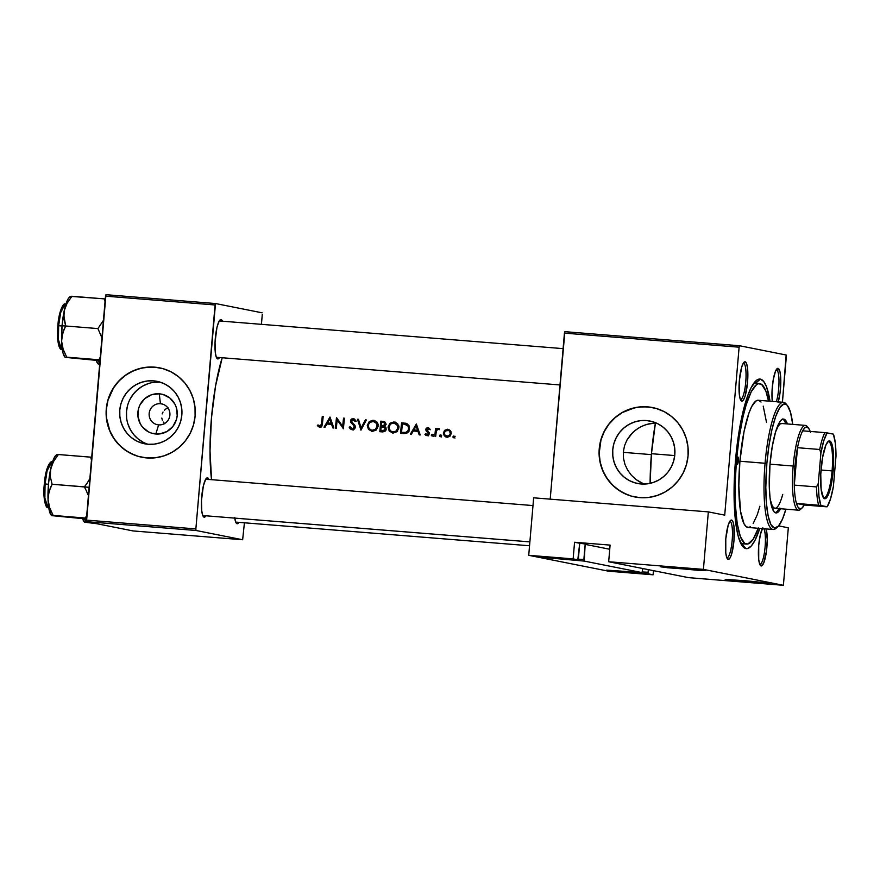 <?xml version="1.0" encoding="UTF-8"?>
<svg xmlns="http://www.w3.org/2000/svg" width="880" height="880" viewBox="0 0 880 880"><rect width="100%" height="100%" fill="white"/><g stroke="black" fill="none" stroke-linecap="round" stroke-linejoin="round"><path stroke-width="1.32" d="M578.083 559.163L583.869 559.482L584.221 561.088L542.52 557.359L577.797 559.812L573.144 558.888L528.726 555.313L608.696 571.219L653.114 574.805L606.749 570.13L642.026 572.594L584.221 561.088L542.036 557.183L577.797 559.812L579.711 543.268L586.883 544.17L585.167 544.357L583.869 559.482L578.083 559.163M660.957 566.896L681.076 567.963L705.859 570.625L667.315 567.721L662.068 566.676L682.858 568.106L704.011 570.251L700.282 570.504L660.957 566.896M642.301 571.945L648.098 572.264L648.45 573.87L646.503 573.771L606.749 570.13L642.026 572.594L642.862 568.557L642.026 572.594L584.221 561.088L585.167 544.357L609.741 549.241L585.167 544.357L586.883 544.17L579.711 543.268L578.413 558.404L577.797 559.812L573.144 558.888L574.563 542.245L610.093 545.105L608.674 561.748L688.644 577.665L783.387 585.299L703.417 569.382L608.674 561.748L703.417 569.382L708.345 511.885L724.713 515.141L739.112 347.193L724.713 515.141L708.345 511.885L533.654 497.816L528.726 555.313L533.654 497.816L708.345 511.885L703.417 569.382L783.387 585.299L688.644 577.665L608.674 561.748L610.093 545.105L574.563 542.245L579.711 543.268L574.563 542.245L573.144 558.888L528.726 555.313L608.696 571.219L653.114 574.805L648.45 573.87L648.098 572.264L642.301 571.945M725.175 579.678L745.305 580.745L770.088 583.396L731.544 580.503L726.297 579.458L747.087 580.888L768.24 583.033L764.5 583.286L725.175 579.678M160.435 403.7A10.637 10.395 -78.7 0 0 149.16 413.457A10.637 10.395 -78.7 0 0 158.62 424.886L155.826 433.994A20.174 19.712 101.3 0 1 137.896 412.313A20.174 19.712 101.3 0 1 159.269 393.811L160.435 403.7L162.745 404.162L160.435 403.7A10.637 10.395 101.3 0 1 169.818 415.723A10.637 10.395 101.3 0 1 157.454 424.721A10.637 10.395 101.3 0 1 149.237 412.863A10.637 10.395 101.3 0 1 160.435 403.7L159.269 393.811L163.075 394.504L169.906 398.068L174.856 404.052L176.374 407.671L177.21 415.481L176.495 419.375L172.942 426.382L167.035 431.486L159.698 433.917L152.02 433.301L148.434 431.86L142.428 426.987L140.25 423.742L137.929 416.262L138.6 408.43L140.041 404.745L144.87 398.574L151.613 394.724L159.269 393.811A20.174 19.712 101.3 0 1 177.21 415.481A20.174 19.712 101.3 0 1 155.826 433.994L158.62 424.886A10.637 10.395 -78.7 0 0 169.895 415.129A10.637 10.395 -78.7 0 0 160.435 403.7M163.35 422.059L164.769 423.819L163.35 422.059M161.799 418.044L162.338 420.112L161.799 418.044M162.151 413.919L163.042 412.005L162.151 413.919M164.351 410.289L166.056 408.837L164.351 410.289M168.069 407.715L166.056 408.837L168.069 407.715M160.358 382.195A31.834 31.119 -78.7 0 0 160.27 382.184L153.527 380.842A31.834 31.119 101.3 0 1 157.025 381.337A31.834 31.119 101.3 0 1 181.632 416.856A31.834 31.119 101.3 0 1 148.093 444.268L142.098 443.179L136.422 440.902L131.318 437.536L126.951 433.213L123.508 428.098L121.11 422.389L119.845 416.295L119.779 410.058L120.912 403.92L123.189 398.112L126.522 392.865L130.79 388.366L135.839 384.802L141.449 382.305L147.422 380.963L153.527 380.842L159.533 381.942L165.198 384.219L170.313 387.574L174.68 391.897L178.123 397.012L180.521 402.732L181.775 408.826L181.841 415.063L180.719 421.201L178.442 427.009L175.098 432.256L170.83 436.755L165.792 440.319L160.171 442.816L154.198 444.147L148.093 444.268A31.834 31.119 101.3 0 1 144.595 443.784A31.834 31.119 101.3 0 1 119.988 408.265A31.834 31.119 101.3 0 1 153.527 380.842L160.27 382.184A31.834 31.119 -78.7 0 0 127.017 407.869A31.834 31.119 -78.7 0 0 148.005 444.268M159.643 367.851A45.573 44.539 -78.7 0 0 154.704 367.169L154.583 367.147A45.573 44.539 101.3 0 1 159.577 367.84A45.573 44.539 101.3 0 1 194.81 418.682A45.573 44.539 101.3 0 1 146.795 457.93L155.529 457.754L164.087 455.84L172.128 452.265L179.344 447.161L185.449 440.726L190.223 433.213L193.49 424.897L195.096 416.108L195.008 407.187L193.204 398.464L189.772 390.291L184.844 382.965L178.596 376.783L171.281 371.965L163.163 368.709L154.583 367.147L145.838 367.312L137.291 369.226L129.25 372.801L122.034 377.905L115.918 384.34L111.144 391.853L107.888 400.169L106.271 408.958L106.37 417.879L108.163 426.602L111.595 434.775L116.534 442.101L122.782 448.283L130.097 453.101L138.204 456.357L146.795 457.93A45.573 44.539 101.3 0 1 141.79 457.226A45.573 44.539 101.3 0 1 106.568 406.384A45.573 44.539 101.3 0 1 154.583 367.147L154.704 367.169A45.573 44.539 -78.7 0 0 106.7 406.384A45.573 44.539 -78.7 0 0 141.856 457.237M641.366 482.955L636.009 479.545L631.378 475.222L627.627 470.107L624.954 464.409L623.469 458.216L623.326 451.891L624.547 445.654L627.066 439.835L630.685 434.687L635.261 430.32L640.563 426.888L646.415 424.457L655.424 422.939L649.484 423.654L643.445 425.535L637.824 428.483L632.874 432.388L627.066 439.835L624.547 445.654L623.326 451.891L623.469 458.216L624.954 464.409L627.627 470.107L631.378 475.222L636.009 479.545L644.281 484.275M646.503 420.552L652.498 421.652L658.163 423.929L663.278 427.284L667.645 431.607L671.088 436.733L673.486 442.442L674.74 448.536L674.806 454.773L673.684 460.911L671.407 466.719L668.063 471.966L663.795 476.465L658.757 480.029L653.136 482.526L647.163 483.857L641.058 483.978A31.834 31.119 101.3 0 1 637.56 483.494A31.834 31.119 101.3 0 1 612.953 447.975A31.834 31.119 101.3 0 1 646.503 420.552A31.834 31.119 101.3 0 1 649.99 421.047A31.834 31.119 101.3 0 1 674.608 456.566A31.834 31.119 101.3 0 1 641.058 483.978L635.063 482.889L629.398 480.612L624.283 477.246L619.916 472.923L616.473 467.808L614.075 462.099L612.821 456.005L612.755 449.768L613.877 443.63L616.154 437.822L619.487 432.575L623.766 428.076L628.804 424.512L634.414 422.015L640.387 420.673L646.503 420.552M652.608 407.561A45.573 44.539 -78.7 0 0 647.669 406.879L647.548 406.857A45.573 44.539 101.3 0 1 652.542 407.55A45.573 44.539 101.3 0 1 687.775 458.392A45.573 44.539 101.3 0 1 639.76 497.64L648.505 497.464L657.052 495.55L665.093 491.975L672.309 486.871L678.414 480.436L683.199 472.923L686.455 464.607L688.061 455.818L687.973 446.897L686.169 438.174L682.737 430.001L677.809 422.675L671.561 416.493L664.246 411.675L656.139 408.419L647.548 406.857L638.803 407.022L630.256 408.936L622.215 412.511L614.999 417.615L608.883 424.05L604.109 431.574L600.853 439.879L599.247 448.668L599.335 457.589L601.128 466.312L604.56 474.485L609.499 481.811L615.747 488.004L623.062 492.811L631.169 496.067L639.76 497.64A45.573 44.539 101.3 0 1 634.755 496.936A45.573 44.539 101.3 0 1 599.533 446.094A45.573 44.539 101.3 0 1 647.548 406.857L647.669 406.879A45.573 44.539 -78.7 0 0 599.665 446.094A45.573 44.539 -78.7 0 0 634.821 496.947M762.806 527.78L760.342 534.666L758.714 545.457L758.725 559.603L759.682 564.135L761.123 565.939L759.77 564.311A18.227 3.828 94.6 0 0 764.885 549.12A18.227 3.828 94.6 0 0 763.763 528.726A18.227 3.828 -85.4 0 1 764.907 548.9A18.227 3.828 -85.4 0 1 759.869 564.322A18.227 3.828 -85.4 0 1 759.77 564.311A18.227 3.828 -85.4 0 1 759.748 564.3A18.227 3.828 94.6 0 0 759.77 564.311L761.123 565.939A19.745 4.147 -85.4 0 1 760.375 565.422A19.745 4.147 -85.4 0 1 758.505 548.471A19.745 4.147 -85.4 0 1 762.333 528.605M729.949 521.444A18.227 3.828 94.6 0 0 729.751 521.422A18.227 3.828 -85.4 0 1 729.861 521.422A18.227 3.828 -85.4 0 1 729.949 521.444L729.949 521.444A18.227 3.828 -85.4 0 1 732.193 540.122A18.227 3.828 -85.4 0 1 726.935 557.766A18.227 3.828 -85.4 0 1 726.836 557.755A18.227 3.828 94.6 0 0 726.836 557.755L728.189 559.383A19.745 4.147 -85.4 0 1 727.441 558.866A19.745 4.147 -85.4 0 1 725.747 539.385A19.745 4.147 -85.4 0 1 730.543 520.421A19.745 4.147 -85.4 0 1 731.566 520.047L729.872 521.235L728.178 525.228L725.78 538.901L725.791 553.047L726.759 557.579L728.189 559.383L729.883 558.195L731.577 554.202L733.975 540.529L733.964 526.383L733.007 521.851L731.566 520.047A19.745 4.147 -85.4 0 1 733.975 540.529A19.745 4.147 -85.4 0 1 728.189 559.383L726.836 557.755A18.227 3.828 -85.4 0 1 726.825 557.744A18.227 3.828 94.6 0 0 732.171 540.353A18.227 3.828 94.6 0 0 729.949 521.444M743.523 363.176A18.227 3.828 94.6 0 0 743.314 363.165A18.227 3.828 -85.4 0 1 743.424 363.165A18.227 3.828 -85.4 0 1 743.523 363.176L743.523 363.176A18.227 3.828 -85.4 0 1 745.767 381.865A18.227 3.828 -85.4 0 1 740.498 399.498A18.227 3.828 -85.4 0 1 740.41 399.487A18.227 3.828 94.6 0 0 740.41 399.487L741.763 401.115A19.745 4.147 -85.4 0 1 741.015 400.609A19.745 4.147 -85.4 0 1 739.31 381.117A19.745 4.147 -85.4 0 1 744.106 362.153A19.745 4.147 -85.4 0 1 745.129 361.779L743.435 362.967L741.741 366.971L739.354 380.633L739.354 394.779L740.322 399.311L741.763 401.115L743.457 399.938L745.151 395.934L747.538 382.261L747.527 368.115L746.57 363.594L745.129 361.779A19.745 4.147 -85.4 0 1 747.538 382.261A19.745 4.147 -85.4 0 1 741.763 401.115L740.41 399.487A18.227 3.828 -85.4 0 1 740.388 399.487A18.227 3.828 94.6 0 0 745.745 382.085A18.227 3.828 94.6 0 0 743.523 363.176M776.457 369.732A18.227 3.828 94.6 0 0 776.248 369.71A18.227 3.828 -85.4 0 1 776.358 369.71A18.227 3.828 -85.4 0 1 776.457 369.732L776.457 369.732A18.227 3.828 -85.4 0 1 778.987 381.964A18.227 3.828 -85.4 0 1 776.325 401.72A18.227 3.828 94.6 0 0 778.987 381.964A18.227 3.828 94.6 0 0 776.457 369.732L778.063 368.335L776.457 369.732M772.299 401.401A19.745 4.147 -85.4 0 1 772.882 381.975A19.745 4.147 -85.4 0 1 777.04 368.709A19.745 4.147 -85.4 0 1 778.063 368.335L775.511 371.195L773.245 379.72L772.035 391.039L772.299 401.401M219.472 320.958A18.227 3.828 94.6 0 0 219.263 320.947A18.227 3.828 -85.4 0 1 219.373 320.947A18.227 3.828 -85.4 0 1 219.472 320.958L221.078 319.561L219.472 320.958M216.337 357.269A18.227 3.828 94.6 0 0 216.359 357.269L217.701 358.908A19.745 4.147 -85.4 0 1 216.953 358.391A19.745 4.147 -85.4 0 1 215.259 338.899A19.745 4.147 -85.4 0 1 220.055 319.935A19.745 4.147 -85.4 0 1 221.078 319.561L218.515 322.432L216.92 327.635L215.05 342.276L215.303 352.572L216.271 357.093L217.701 358.908L219.516 357.533A19.745 4.147 -85.4 0 1 217.701 358.908L216.359 357.269A18.227 3.828 -85.4 0 1 216.337 357.269M234.674 517.385L235.631 521.917L237.072 523.721L235.719 522.093L529.551 545.765L235.807 522.104A18.227 3.828 -85.4 0 1 235.719 522.093A18.227 3.828 -85.4 0 1 235.697 522.082A18.227 3.828 94.6 0 0 235.719 522.093L237.072 523.721A19.745 4.147 -85.4 0 1 236.324 523.204A19.745 4.147 -85.4 0 1 234.762 518.122M205.898 479.226A18.227 3.828 94.6 0 0 205.689 479.215A18.227 3.828 -85.4 0 1 205.81 479.215A18.227 3.828 -85.4 0 1 205.898 479.226L207.515 477.829L205.909 479.215M202.884 515.548A18.227 3.828 -85.4 0 1 202.785 515.537A18.227 3.828 94.6 0 0 202.785 515.537L204.138 517.165A19.745 4.147 -85.4 0 1 203.39 516.648A19.745 4.147 -85.4 0 1 201.696 497.167A19.745 4.147 -85.4 0 1 206.481 478.203A19.745 4.147 -85.4 0 1 207.515 477.829L205.81 479.017L203.357 485.892L201.476 500.544L201.74 510.829L202.697 515.361L204.138 517.165L205.953 515.801A19.745 4.147 -85.4 0 1 204.138 517.165L202.785 515.537A18.227 3.828 -85.4 0 1 202.763 515.537A18.227 3.828 94.6 0 0 202.972 515.548M755.557 383.306A80.509 16.907 94.6 0 0 753.621 383.449A80.509 16.907 -85.4 0 1 755.15 383.251A80.509 16.907 -85.4 0 1 755.557 383.306L754.732 383.24L755.557 383.306M740.751 543.312A80.509 16.907 94.6 0 0 741.807 543.697L745.866 548.592A85.063 17.864 -85.4 0 1 742.632 546.37A85.063 17.864 -85.4 0 1 735.328 462.429A85.063 17.864 -85.4 0 1 755.975 380.743A85.063 17.864 -85.4 0 1 760.397 379.126L755.59 383.284L760.397 379.126L756.811 380.072L751.223 387.475L747.56 396.132L742.5 413.864L736.296 452.067L734.063 493.042L734.888 514.899L736.329 527.131L738.408 536.932L742.566 546.282L745.866 548.592L747.626 548.526L751.3 545.963L755.029 540.243L759.781 528.407A85.063 17.864 -85.4 0 1 745.866 548.592L741.807 543.697A80.509 16.907 -85.4 0 1 740.751 543.312M222.211 357.753A85.063 17.864 94.6 0 0 211.541 479.677L210.001 450.824L211.442 418.132L215.567 385.979L222.211 357.753M320.034 427.141L317.328 425.711L317.944 424.941L320.496 425.942L321.552 423.434A85.063 17.864 -85.4 0 1 322.278 416.416L323.202 416.493A85.063 17.864 94.6 0 0 322.465 423.621L321.893 426.107L320.034 427.141M331.606 424.402L326.909 424.017L325.028 427.284L324.016 427.207L329.978 417.032L333.85 427.999L332.838 427.911L331.606 424.402L332.838 427.911L333.85 427.999L329.978 417.032L324.016 427.207L325.028 427.284L326.909 424.017L331.606 424.402M355.344 426.844L354.607 428.758L352.407 429.759L350.273 428.912L349.173 427.174L350.097 426.712L352.22 428.659L354.332 427.394L354.046 425.821L350.526 421.762L350.757 419.936L351.835 418.913L354.123 418.847L355.85 420.651L354.937 421.234L352.781 419.705L351.395 420.926L355.344 426.844M360.954 430.177L357.478 419.254L358.479 419.331L361.086 427.933L365.387 419.892L366.377 419.969L360.954 430.177L366.377 419.969L365.387 419.892L361.086 427.933L358.479 419.331L357.478 419.254L360.954 430.177M393.228 433.048L389.235 431.123L388.003 427.075L389.961 423.247L393.976 421.916L397.727 423.819L398.926 427.625L396.957 431.717L393.228 433.048M403.755 433.631L400.543 433.367A85.063 17.864 -85.4 0 1 401.588 422.807L406.736 423.533L409.079 425.799L409.343 429.957L406.835 433.246L403.755 433.631L407.715 432.663L408.98 430.958L409.079 425.799L406.923 423.621L401.588 422.807A85.063 17.864 94.6 0 0 400.543 433.367L403.755 433.631M427.229 435.644L424.93 434.412L425.612 433.752L427.042 434.687L428.34 434.027L428.307 432.784L425.788 429.836L426.47 428.131L428.065 427.669L429.748 428.912L429.044 429.517L427.427 428.648L426.767 429.935L429.429 433.576L428.637 435.127L427.229 435.644M432.256 436.04L431.299 435.27L432.069 434.28L433.026 435.061L432.256 436.04M435.754 436.205L434.819 436.128A85.063 17.864 -85.4 0 1 435.556 428.406L436.491 428.483A85.063 17.864 94.6 0 0 436.37 429.616L437.767 428.549L439.131 428.824L436.81 430.155L435.985 433.609A85.063 17.864 94.6 0 0 435.754 436.205A85.063 17.864 -85.4 0 1 435.985 433.609L436.645 430.408L439.131 428.824L437.767 428.549L436.37 429.616A85.063 17.864 -85.4 0 1 436.491 428.483L435.556 428.406A85.063 17.864 94.6 0 0 434.819 436.128L435.754 436.205M453.904 437.789L452.958 437.008L453.728 436.029L454.674 436.81L453.904 437.789M447.348 437.261L444.29 435.875L443.388 433.345L444.444 430.562L447.326 429.231L450.219 430.441L451.264 433.202L449.845 436.326L447.348 437.261M440.495 436.711L439.538 435.93L440.473 434.94L441.265 435.721L440.495 436.711M417.967 431.354L413.27 430.98L411.389 434.247L410.377 434.159L416.339 423.995L420.2 434.951L419.199 434.874L417.967 431.354L419.199 434.874L420.2 434.951L416.339 423.995L410.377 434.159L411.389 434.247L413.27 430.98L417.967 431.354M384.802 421.795L380.864 421.135L381.986 421.355L381.898 422.312L381.986 421.355L380.864 421.135A85.063 17.864 94.6 0 0 379.819 431.695L382.624 431.926L379.819 431.695A85.063 17.864 -85.4 0 1 380.864 421.135L384.692 421.729L385.891 423.577L384.461 426.327L386.023 427.845L386.078 429.814L384.989 431.343L382.624 431.926L384.989 431.343L386.199 429.187L385.682 427.229L384.461 426.327L385.693 424.996L385.418 422.356M372.504 431.376L368.511 429.451L367.257 425.678L369.237 421.586L372.988 420.233L377.003 422.158L378.202 425.953L376.233 430.045L372.504 431.376M336.369 428.197L335.445 428.12A85.063 17.864 -85.4 0 1 336.49 417.56L342.683 426.437A85.063 17.864 -85.4 0 1 343.53 418.132L344.465 418.198A85.063 17.864 94.6 0 0 343.42 428.769L337.172 419.903A85.063 17.864 94.6 0 0 336.369 428.197A85.063 17.864 -85.4 0 1 337.172 419.903L343.42 428.769A85.063 17.864 -85.4 0 1 344.465 418.198L343.53 418.132A85.063 17.864 94.6 0 0 342.683 426.437L336.49 417.56A85.063 17.864 94.6 0 0 335.445 428.12L336.369 428.197M786.335 356.598L782.43 402.215L786.159 355.014L739.563 345.741L564.872 331.672L739.563 345.741L786.159 355.014L786.335 356.598M105.512 296.153L215.061 304.975L195.866 528.913L86.317 520.091L105.512 296.153L105.952 294.701L215.501 303.534L105.952 294.701L86.504 521.664L133.1 530.937L242.638 539.759L196.042 530.486L86.504 521.664L86.317 520.091L195.866 528.913L215.501 303.534L262.097 312.807L215.501 303.534L215.061 304.975L105.512 296.153M262.284 314.38L261.437 324.335L262.284 314.38M244.42 522.797L242.638 539.759L196.042 530.486L195.866 528.913L196.042 530.486L86.504 521.664L133.1 530.937L242.638 539.759L244.42 522.797M208.945 479.644L207.515 477.829A19.745 4.147 -85.4 0 1 208.879 479.457M237.072 523.721L238.876 522.346A19.745 4.147 -85.4 0 1 237.072 523.721M222.519 321.376L221.078 319.561A19.745 4.147 -85.4 0 1 222.442 321.189M559.988 384.956L216.447 357.28A18.227 3.828 -85.4 0 1 216.359 357.269A18.227 3.828 94.6 0 0 216.546 357.291M550.198 499.147L564.432 333.124L739.112 347.193L739.563 345.741L739.112 347.193L564.432 333.124L564.872 331.672L550.198 499.147M778.646 525.877L788.315 527.802L783.387 585.299L788.315 527.802L778.646 525.877M778.085 402.49L780.065 392.645L780.802 381.227L780.054 372.097L778.063 368.335A19.745 4.147 -85.4 0 1 780.802 380.82A19.745 4.147 -85.4 0 1 778.261 401.874M766.106 528.913A19.745 4.147 -85.4 0 1 766.425 551.452A19.745 4.147 -85.4 0 1 761.123 565.939L763.686 563.079L766.491 550.902L767.239 539.495L765.93 528.407M770.022 401.214L766.59 386.925L763.697 381.447L760.397 379.126A85.063 17.864 -85.4 0 1 770.022 401.214M746.647 544.104L742.225 543.752A80.509 16.907 -85.4 0 1 741.807 543.697M529.551 545.765L235.719 522.093A18.227 3.828 94.6 0 0 235.906 522.104M652.003 407.451L643.302 406.747L634.612 407.792L622.336 412.544L615.131 417.648L609.015 424.072L604.241 431.596L600.985 439.901L599.203 453.156L600.149 462.022L602.778 470.514L606.98 478.302L612.601 485.089L619.41 490.611L627.165 494.67M159.038 367.741L150.337 367.037L141.647 368.082L133.309 370.843L125.642 375.199L118.954 380.996L113.476 388.003L108.009 400.191L106.403 408.98L106.491 417.901L109.813 430.804L114.015 438.592L119.625 445.379L126.445 450.901L134.2 454.96M160.27 382.184L154.165 382.305M148.192 383.647L142.571 386.144L137.533 389.708L133.265 394.207L129.921 399.454M127.644 405.262L126.522 411.4L126.588 417.637M127.842 423.731L130.24 429.44L133.683 434.555L138.05 438.878L143.165 442.244M653.466 570.669L653.114 574.805L653.466 570.669M648.318 569.635L648.098 572.264L648.318 569.635M454.993 438.042L452.947 436.843L453.739 437.789L454.487 436.337L453.266 436.238L452.947 436.843L454.212 437.085L455.147 436.271M454.487 436.337L453.893 436.029M453.024 437.283L453.739 437.789M454.652 436.381L454.41 437.734M447.733 429.253L444.708 430.298L448.91 429.484L444.708 430.298L443.399 432.949L444.29 435.875L446.963 437.25L449.845 436.326L451.242 433.576L450.472 430.749L448.525 429.385M444.323 433.136L443.399 432.949L444.323 433.136M445.478 436.854L446.963 437.25M447.084 437.25L444.994 435.259L444.334 433.026L445.412 430.936L448.624 430.452M449.471 431.068L450.307 433.51L451.231 433.697L450.307 433.51L449.251 435.6L447.04 436.293L449.944 436.227M451 431.695L447.986 430.243M447.04 436.293L445.005 435.259L448.217 436.172L450.197 434.104L450.109 432.036L448.756 430.518L446.446 430.331L444.994 431.365L444.323 433.334L445.005 435.259M444.807 434.753L447.469 437.371M450.01 436.194L448.008 436.513M449.119 430.474L451.044 431.761M441.584 436.964L439.538 435.754L440.319 436.711L441.265 435.897L439.846 435.149L439.538 435.754L440.792 436.007L441.727 435.193M441.067 435.259L440.473 434.94M439.604 436.205L440.319 436.711M441.243 435.303L440.99 436.656M436.579 430.54L436.656 429.671L436.579 430.54M436.48 428.593L435.556 428.406L436.48 428.593M437.151 429.77L436.37 429.616L437.151 429.77M437.569 429.858L439.527 428.725M439.241 428.736L437.756 429.627M433.345 436.293L431.299 435.094L432.08 436.051L433.026 435.237L431.607 434.489L431.299 435.094L432.553 435.347L433.499 434.533M432.828 434.588L432.234 434.28M431.376 435.545L432.08 436.051M433.004 434.643L432.751 435.985M429.748 428.912L427.922 427.658L425.997 428.758L426.03 430.738L428.494 433.543L426.855 434.654L428.296 434.929L425.612 433.752L424.93 434.412L425.832 435.27L428.637 435.127L429.429 433.576L426.877 429.121L427.823 428.604L429.044 429.517L429.748 428.912M428.472 427.79L427.922 427.658M430.254 429.759L429.022 428.835L427.944 429.803M427.955 428.626L429.022 428.835M428.263 435.886L424.93 434.412L426.382 434.478L427.372 435.655M425.832 435.27L427.009 435.633M426.866 433.994L428.912 434.852M427.042 434.687L428.087 434.896M429.407 433.73L428.494 433.543L429.407 433.73M429.407 433.004L428.307 432.784L429.407 433.004M429.55 433.037L426.03 430.738L427.262 430.98L427.009 429.77M426.723 429.704L425.799 429.528L426.723 429.704M427.405 428.659L428.681 427.9M428.714 427.889L427.207 429M428.34 427.966L427.669 428.373M427.042 430.397L429.44 432.905M429.033 434.797L428.296 434.929M429.121 428.857L429.737 429.165M413.578 431.002L414.161 429.99L413.578 431.002M416.383 426.096L416.878 425.238L416.383 426.096M416.163 426.052L417.582 430.232L418.638 430.441L413.875 429.935L418.638 430.463L413.875 429.935L416.163 426.052L417.219 426.261L416.163 426.052L413.875 429.935L417.582 430.232L416.163 426.052M401.819 433.466L401.907 432.421L401.819 433.466M406.461 423.39L402.71 423.027L402.633 423.984L402.71 423.027L401.588 422.807L406.153 423.346M406.142 423.346L405.328 423.17M409.321 426.437L407.429 424.798L404.723 424.204L408.166 426.25L408.595 428.824L407.759 431.112L405.746 432.421L401.566 432.355A85.063 17.864 -85.4 0 1 402.402 423.962L405.251 424.292M404.723 424.204L402.402 423.962A85.063 17.864 94.6 0 0 401.566 432.355L407 432.674L405.746 432.421L407.759 431.112L408.595 428.824L409.508 429L408.595 428.824L408.166 426.25L406.274 424.567M407 432.674L402.82 432.608L408.254 432.102M405.878 424.424L407.242 424.732M407.429 424.798L409.354 426.492M409.002 431.365L407.286 432.586M393.976 421.916L389.961 423.247L388.003 427.075L388.927 427.262L388.003 427.075L389.235 431.123L392.964 433.037L396.957 431.717L398.904 427.9L397.727 423.819L395.054 422.103M390.533 424.083L395.274 422.158M392.26 432.938L392.964 433.037M392.909 433.026L389.631 429.979M393.91 423.005L390.94 423.786L389.103 426.272L389.103 428.901L390.962 431.277L394.273 432.19L393.019 431.948L395.978 431.2L397.98 427.823L398.893 428.01L397.98 427.823L396.66 424.215L393.91 423.005L397.463 425.249L397.474 429.55L396.341 430.936L393.019 431.948L391.347 431.497L389.103 428.901L389.444 425.436L390.577 424.05L393.019 423.016L395.549 423.302L399.014 426.294M393.019 431.948L397.265 431.431M395.637 422.202L392.689 422.51L390.379 424.292L391.116 423.478M389.455 429.484L390.5 431.376M391.435 432.267L393.162 433.103M397.595 431.189L395.164 432.19L392.601 431.739M395.043 423.236L398.651 425.48M381.084 431.805L381.183 430.76L381.084 431.805M381.524 426.778L381.612 425.733L381.524 426.778M384.098 421.498L382.888 421.3M385.451 425.59L381.315 425.678A85.063 17.864 -85.4 0 1 381.678 422.29L384.087 422.62L385.869 424.303L381.942 425.722L385.242 425.733M386.144 424.358L384.087 422.62M385.803 430.639L380.842 430.683A85.063 17.864 -85.4 0 1 381.205 426.756L384.978 427.328L383.405 426.998L386.188 429.297L382.162 430.793L385.561 430.793M386.089 428.032L381.205 426.756A85.063 17.864 94.6 0 0 380.842 430.683L384.89 430.034L385.143 428.263L383.757 427.086M384.505 427.218L386.122 428.065M384.461 422.664L385.858 423.313M383.317 422.433L381.678 422.29A85.063 17.864 94.6 0 0 381.315 425.678L383.636 425.656L384.736 424.809L384.813 423.269L383.317 422.433M373.252 420.255L369.237 421.586L367.279 425.403L368.203 425.59L367.279 425.403L368.511 429.451L372.24 431.365L376.233 430.045L378.18 426.239L377.597 423.049L374.33 420.431M369.809 422.422L374.539 420.486M371.536 431.266L372.24 431.365M372.185 431.354L368.907 428.318M373.175 421.333L370.216 422.114L368.379 424.6L368.379 427.24L370.612 429.825L373.549 430.529L372.295 430.276L375.254 429.528L377.245 426.162L378.169 426.338L377.245 426.162L376.244 422.862L373.175 421.333L376.739 423.577L376.75 427.878L375.617 429.275L372.295 430.276L370.612 429.825L368.379 427.24L368.72 423.764L369.853 422.378L373.681 421.399L377.938 423.83M372.295 430.276L376.541 429.759L374.44 430.518L371.877 430.078M374.902 420.541L371.965 420.838L369.655 422.62L370.392 421.817M368.72 427.823L369.776 429.704M370.711 430.595L372.438 431.431M374.319 421.564L376.75 422.499L378.29 424.622M361.603 428.923L361.306 427.977L361.603 428.923M358.512 419.463L357.478 419.254L358.512 419.463M362.021 428.12L361.086 427.933L362.021 428.12M366.322 420.079L365.387 419.892L366.322 420.079M353.386 429.99L349.173 427.174L350.273 428.912L352.121 429.737L354.255 429.088L355.333 427.119L354.728 425.095L351.516 421.696L352.495 419.749L354.937 421.234L355.85 420.651L353.716 418.704L351.406 419.177L350.46 420.893L350.878 422.554L354.134 425.953L353.65 428.296L351.967 428.615L353.474 428.901L350.911 427.988L350.097 426.712L349.173 427.174L350.46 427.405L352.627 429.836M352.22 428.659L354.684 428.67M355.322 427.207L354.409 427.031L355.322 427.207M355.245 426.184L354.134 425.953L355.245 426.184M355.377 426.206L352.429 424.127L353.65 424.369L352.077 422.785L350.878 422.554L352.077 422.785L351.637 421.124M351.395 421.08L350.46 420.893L351.395 421.08M352.066 419.925L354.145 418.858L351.912 420.167M353.914 418.77L353.287 418.638L353.914 418.77M353.067 419.716L353.672 419.87M356.114 421.465L354.211 419.936M354.365 419.958L355.751 420.937M351.714 422.004L355.201 425.942M354.904 428.549L353.111 428.835M337.425 419.947L337.524 418.825L337.425 419.947M343.607 426.624L342.683 426.437L343.607 426.624M344.454 418.308L343.53 418.132L344.454 418.308M343.519 427.625L342.694 426.437L343.519 427.625M341.506 424.71L338.349 420.134L337.172 419.903L338.349 420.134L341.506 424.71M327.228 424.05L327.8 423.038L327.228 424.05M330.022 419.144L330.517 418.275L330.022 419.144M329.813 419.1L331.221 423.28L332.277 423.489L327.525 422.983L332.288 423.511L327.525 422.983L329.813 419.1L330.858 419.309L329.813 419.1L327.525 422.983L331.221 423.28L329.813 419.1M322.278 416.416A85.063 17.864 94.6 0 0 321.552 423.434L322.465 423.621A85.063 17.864 -85.4 0 1 323.202 416.493L322.278 416.416M319.715 427.13L321.893 426.107L322.465 423.621L321.552 423.434L321.244 425.172L319.869 426.052L317.944 424.941L317.328 425.711L319.715 427.13L318.384 426.668M320.98 427.383L317.328 425.711L318.846 425.634L320.287 427.229M319.869 426.052L319.198 425.843M321.123 426.305L319.693 426.03M738.331 460.911L736.736 460.79L738.331 460.911L737.22 464.541L736.758 460.603A3.795 0.792 -85.4 0 1 737.847 456.973A3.795 0.792 -85.4 0 1 738.331 460.911A3.795 0.792 -85.4 0 1 737.242 464.541A3.795 0.792 -85.4 0 1 736.758 460.603L737.869 456.973L738.331 460.911M782.32 418.979L784.146 420.266L785.939 423.83A47.091 9.889 94.6 0 0 782.804 419.144L785.62 420.387L787.424 423.951A47.091 9.889 -85.4 0 0 783.552 419.067A47.091 9.889 -85.4 0 0 770.011 464.068L772.299 446.259L775.72 431.464L778.723 423.72L780.791 420.563L782.815 419.133M750.365 526.702L749.001 527.362L746.405 526.845L744.073 523.908L740.531 511.313L738.826 485.749L739.904 461.23L765.072 463.254A63.8 13.398 94.6 0 0 776.16 528.231L777.689 526.867A62.282 13.079 -85.4 0 1 766.865 463.441L739.904 461.23A63.8 13.398 94.6 0 0 748 527.45L773.168 529.485A63.8 13.398 -85.4 0 1 765.072 463.254A63.8 13.398 -85.4 0 1 783.42 402.292A63.8 13.398 -85.4 0 1 786.808 404.899A63.8 13.398 94.6 0 0 786.17 404.008A63.8 13.398 94.6 0 0 765.072 463.254L766.865 463.441L765.809 487.377L766.425 503.371L768.185 516.164L770.935 524.623L774.455 528.044L778.437 526.119L782.529 519.013L785.884 509.168A62.282 13.079 -85.4 0 1 777.689 526.867M776.93 527.45A63.8 13.398 -85.4 0 1 773.168 529.485M651.464 453.695A80.509 16.907 94.6 0 0 650.111 483.362L651.464 453.695L674.729 455.565L651.464 453.695A80.509 16.907 94.6 0 1 655.468 422.675L651.464 453.695M758.285 528.286A80.509 16.907 -85.4 0 1 746.658 544.104A80.509 16.907 -85.4 0 1 736.439 460.537L735.482 460.46L736.439 460.537A80.509 16.907 -85.4 0 1 759.594 383.614A80.509 16.907 -85.4 0 1 768.526 401.093L765.864 391.039L761.607 384.384L758.329 383.724L756.613 384.56L751.322 391.567L746.185 404.811L743.072 416.548L739.156 437.404L736.439 460.537L735.163 483.956L735.438 505.648L737.231 523.743L740.388 536.679L744.656 543.345L747.923 543.994L753.159 539.22L758.395 527.956M775.731 431.409A42.537 8.932 -85.4 0 1 781.704 423.489L805.398 425.403A42.537 8.932 -85.4 0 1 807.862 427.482M782.716 494.439A42.537 8.932 -85.4 0 1 774.884 508.288A42.537 8.932 -85.4 0 1 770.253 499.51L772.255 505.923L773.817 507.881L775.544 508.222M783.42 402.292L758.252 400.268A63.8 13.398 94.6 0 0 739.904 461.23L744.029 431.585L748.946 413.072L751.696 406.571L755.887 401.016L758.571 400.312L761.046 402.05M763.224 406.153L766.491 422.268M759.891 506.209L757.306 514.657L753.159 523.578M792.715 424.38L790.548 412.511L787.512 405.669L786.335 404.525L783.805 404.019L779.746 407.715L775.698 416.427L771.991 429.407L768.966 445.544L766.865 463.441A62.282 13.079 -85.4 0 1 787.457 405.603A62.282 13.079 -85.4 0 1 792.715 424.38M780.824 508.288L777.733 512.391L775.753 512.908L773.927 511.632L771.628 506.462L770.033 497.805L769.274 486.409L770.011 464.068A47.091 9.889 -85.4 0 0 775.995 512.941L775.995 512.941A47.091 9.889 -85.4 0 0 780.593 508.739M775.247 512.754L777.282 511.335L779.35 508.167M775.511 432.025L778.272 426.074L780.142 423.995L781.924 423.522M775.269 512.754A47.091 9.889 94.6 0 0 779.108 508.629M87.912 494.648L86.328 490.71L87.912 494.648M84.348 486.849L86.328 490.71L84.348 486.849L52.118 484.253L50.325 476.806L50.644 469.018L53.537 461.494L58.388 454.531L55.704 455.598L53.042 460.405L49.973 472.516L48.488 484.077L48.037 499.466L49.049 491.568L52.118 484.253L89.122 487.333L84.348 486.849L86.955 483.45L84.348 486.849M50.083 463.177L46.156 472.065L44.352 483.956L45.067 483.989L47.135 470.734L51.623 462.22A22.781 4.785 94.6 0 0 45.067 483.989L48.477 484.264L45.067 483.989A22.781 4.785 94.6 0 0 47.96 507.639L44.858 497.981L45.067 483.989L44.352 483.956L44.11 496.507L46.596 506.451M53.064 515.691L86.405 518.98L51.59 515.625L53.163 515.427L49.599 507.628L48.037 499.466L48.895 508.728L51.414 515.361M91.696 457.248L58.388 454.531L90.618 457.127L91.729 460.812L90.618 457.127L91.696 457.248M89.87 478.621L86.955 483.45L89.87 478.621M87.131 514.459L85.393 518.034L53.163 515.427L86.482 518.155L85.393 518.034L87.131 514.459M46.189 506.055L44.374 499.631L44.088 488.224M44.825 479.721L47.014 468.82L49.852 463.309M50.38 487.828L52.118 484.253L50.325 476.806L50.644 469.018A30.569 6.424 94.6 0 0 48.037 499.466L48.224 495.462L50.38 487.828M56.76 454.641L55.847 455.466A30.569 6.424 94.6 0 0 50.644 469.018L53.537 461.494L58.388 454.531L56.815 454.718M52.217 515.79L53.163 515.427L49.599 507.628L48.037 499.466A30.569 6.424 94.6 0 0 51.051 514.987L51.535 515.592M85.998 522.247L96.811 523.71L84.524 522.181L86.097 521.983L84.117 518.122L86.097 521.983L89.496 522.258L84.546 522.071M82.324 517.627L84.337 521.917M85.151 522.346L84.524 522.181M82.621 518.672A30.569 6.424 94.6 0 0 83.985 521.543L84.469 522.137M99.715 363.726L97.691 359.854L99.715 363.726M99.561 363.979L98.12 363.803M95.898 359.37L97.911 363.649M96.195 360.404A30.569 6.424 94.6 0 0 97.548 363.275L98.043 363.88M98.714 364.078L98.098 363.913M529.881 541.882L202.785 515.537L529.881 541.882M63.723 314.688L64.207 310.75A30.569 6.424 94.6 0 0 62.051 325.809L65.681 325.985L63.888 318.538L64.207 310.75L67.1 303.226L71.951 296.263L104.192 298.859L105.292 302.544L104.192 298.859L70.411 296.351L71.951 296.263L67.1 303.226L64.207 310.75L62.051 325.809L61.6 341.209L62.612 333.3L65.681 325.985L63.723 314.688M58.641 325.721L60.709 312.466L65.186 303.952A22.781 4.785 94.6 0 0 58.641 325.721L62.04 325.996L58.641 325.721A22.781 4.785 94.6 0 0 61.534 349.382L58.432 339.713L58.641 325.721L57.915 325.688L58.641 325.721M63.657 304.909L59.73 313.808L57.937 325.688L57.684 338.239L60.17 348.194M103.433 320.353L97.922 328.581L65.681 325.985L97.922 328.581L101.937 337.832L97.922 328.581L103.433 320.353M66.627 357.423L99.979 360.712L65.164 357.357L98.967 359.766L100.694 356.191L98.967 359.766L66.737 357.17L63.173 349.36L61.6 341.209L62.964 352.814L64.977 357.104M98.967 359.766L100.045 359.887L98.967 359.766M105.27 298.98L104.192 298.859L105.27 298.98M71.005 296.615L69.278 297.33L67.485 300.069L64.207 310.75A30.569 6.424 94.6 0 1 69.421 297.198L70.334 296.384M58.388 321.464L60.588 310.552L63.415 305.052M59.752 347.787L57.948 341.363L57.662 329.956M65.78 357.522L66.737 357.17L63.173 349.36L61.6 341.209A30.569 6.424 94.6 0 0 64.625 356.719L65.109 357.324M63.954 329.56L65.681 325.985L62.051 325.809A30.569 6.424 94.6 0 0 61.6 341.209L61.798 337.194L63.954 329.56M832.084 470.91A28.105 5.896 94.6 0 0 827.651 441.958A28.105 5.896 -85.4 0 1 828.52 441.738A28.105 5.896 -85.4 0 1 832.084 470.91L821.018 470.019L832.084 470.91A28.105 5.896 -85.4 0 1 823.999 497.761A28.105 5.896 -85.4 0 1 823.185 497.409A28.105 5.896 94.6 0 0 832.084 470.91L833.162 471.02L832.084 470.91M821.128 468.622A29.018 6.094 -85.4 0 1 828.113 441.474A29.018 6.094 -85.4 0 1 833.162 471.02L830.775 486.871L827.156 496.98L825.891 498.399L823.548 497.937L821.139 489.412L820.765 474.287L822.536 457.655L825.869 445.126L828.399 441.243L829.62 440.924L831.732 443.586L833.151 450.23L833.162 471.02A29.018 6.094 -85.4 0 1 823.57 497.959A29.018 6.094 -85.4 0 1 821.128 468.622M801.339 508.53A42.537 8.932 -85.4 0 1 798.567 510.191A42.537 8.932 -85.4 0 1 793.166 466.037L794.959 466.224A41.019 8.613 -85.4 0 1 797.511 447.7L794.959 466.224L794.299 485.122L797.511 447.7L819.72 449.482L820.886 453.189L818.29 483.45L818.972 496.485L820.886 505.505L827.178 506.759L804.243 504.999L796.455 503.448L820.886 505.505L826.452 506.792L804.243 504.999L796.455 503.448A41.019 8.613 -85.4 0 1 794.299 485.122A41.019 8.613 -85.4 0 1 794.959 466.224L793.166 466.037A42.537 8.932 94.6 0 0 800.558 509.355L802.087 507.991A41.019 8.613 -85.4 0 1 796.455 503.448L798.05 507.221L799.953 508.772L802.065 508.013L804.243 504.999A41.019 8.613 -85.4 0 1 802.087 507.991M810.469 432.377L808.863 428.615L806.96 427.064L804.859 427.812L802.681 430.826A41.019 8.613 -85.4 0 1 808.522 428.131L807.224 426.547A42.537 8.932 94.6 0 0 793.166 466.037L770 464.178L793.166 466.037A42.537 8.932 -85.4 0 1 805.398 425.403M651.387 454.619L623.293 452.353L651.387 454.619M808.522 428.131A41.019 8.613 -85.4 0 1 810.172 431.431M797.511 447.7A41.019 8.613 -85.4 0 1 802.681 430.826A41.019 8.613 94.6 0 0 797.511 447.7L819.72 449.482A41.019 8.613 -85.4 0 1 824.89 432.619L802.681 430.826L824.89 432.619A41.019 8.613 94.6 0 0 819.72 449.482L820.886 453.189L818.29 483.45L816.508 486.915L794.299 485.122L797.511 447.7M833.404 486.453L836 456.192L835.318 443.157L833.404 434.137L824.89 432.619L827.112 432.883L823.746 440.858L820.886 453.189A39.49 8.294 -85.4 0 1 827.112 432.883L833.404 434.137A39.49 8.294 -85.4 0 1 836 456.192L833.404 486.453A39.49 8.294 -85.4 0 1 827.178 506.759L830.555 498.795L833.404 486.453M794.299 485.122A41.019 8.613 94.6 0 0 796.455 503.448L818.664 505.241A41.019 8.613 -85.4 0 1 816.508 486.915L794.299 485.122M816.508 486.915A41.019 8.613 94.6 0 0 818.664 505.241L820.886 505.505A39.49 8.294 -85.4 0 1 818.29 483.45L816.508 486.915M438.163 429.44L439.362 429.682M405.636 423.225L406.758 423.456M383.526 422.477L384.67 422.697M353.309 419.749L354.453 419.98M755.15 383.251L759.572 383.614M786.17 404.008L787.457 405.603M563.101 348.634L219.373 320.947M48.73 507.705L47.96 507.639C45.43 508.618 42.713 496.331 44.352 483.956C45.661 464.222 52.173 460.229 51.623 462.22L52.393 462.286M202.796 515.548L529.881 541.893M205.7 479.204L532.994 505.571M65.956 304.018L65.186 303.952C62.975 302.632 58.366 313.621 57.915 325.688C56.287 338.063 58.993 350.35 61.534 349.382L62.293 349.437M772.134 508.057L798.567 510.191"/></g></svg>

